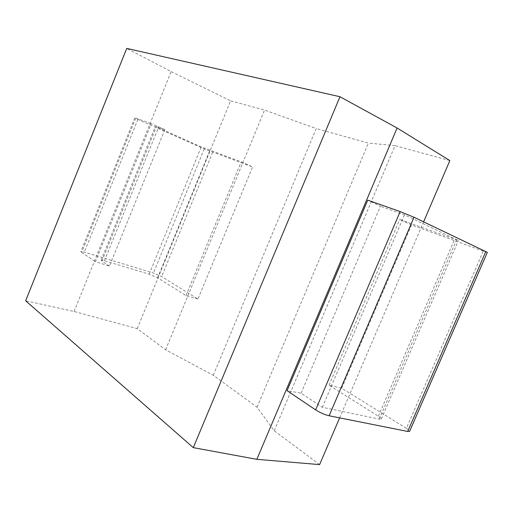 <?xml version="1.0" encoding="UTF-8"?>
<svg xmlns="http://www.w3.org/2000/svg" width="513" height="513" viewBox="0 0 513 513"><rect width="100%" height="100%" fill="white"/><g stroke="black" fill="none" stroke-linecap="round" stroke-linejoin="round"><path stroke-width="0.38" stroke-dasharray="2.56 1.92" d="M319.612 464.598L274.224 430.76L257.045 407.194L213.28 375.285L165.616 349.789L137.227 328.628L74.077 311.487L25.65 300.778M74.077 311.487L171.13 71.589L126.724 48.402M137.227 328.628L230.606 100.83L171.13 71.589M164.846 129.622L109.461 266.1L95.444 261.688L151.297 123.646L164.846 129.622L156.427 126.628L158.331 127.795L201.25 146.91L241.206 161.832L252.582 166.937L204.238 148.911L137.894 119.414L135.759 118.15L151.297 123.646M165.616 349.789L264.554 110.083L230.606 100.83M213.28 375.285L316.232 128.545L264.554 110.083M257.045 407.194L368.405 143.089L316.232 128.545M274.224 430.76L395.042 145.654L368.405 143.089M339.625 417.871L423.603 221.828M449.837 160.588L395.042 145.654M487.35 252.364L483.284 251.126L406.392 428.336L341.709 388.226L329.019 385.244L378.37 416.171C380.511 417.537 381.505 418.48 381.339 419.012L379.254 419.108L322.344 407.277L301.073 393.17L287.081 390.669M301.073 393.17L380.428 206.271L367.757 200.141M406.392 428.336C408.714 429.791 409.784 430.798 409.624 431.356M135.759 118.15L81.625 252.39L80.894 251.588L84.356 252.107L153.413 273.051L161.659 276.584L197.928 299.073L252.582 166.937M81.625 252.39L95.444 261.688M109.461 266.1L101.946 261.117L156.427 126.628M197.928 299.073L186.007 295.61L157.632 277.822L149.174 274.199L104.453 260.739L101.144 260.264L101.946 261.117M483.284 251.126L411.522 224.938L399.73 219.449L458.378 240.526L404.468 214.819L380.428 206.271M322.344 407.277L404.468 214.819M329.019 385.244L399.73 219.449M341.709 388.226L411.522 224.938M186.007 295.61L241.206 161.832M379.254 419.108L456.711 239.584M378.37 416.171L454.614 239.398M104.453 260.739L158.331 127.795M149.174 274.199L201.25 146.91M157.632 277.822L209.843 150.437M212.619 152.348L161.659 276.584M204.238 148.911L153.413 273.051M137.894 119.414L84.356 252.107M381.339 419.012L458.378 240.526M101.144 260.264L155.388 126.339M134.804 117.887L80.894 251.588"/><path stroke-width="0.77" d="M193.286 447.637L339.972 96.733L126.724 48.402L25.65 300.778L193.286 447.637L256.846 459.327L319.612 464.598L339.625 417.871M423.603 221.828L449.837 160.588L397.107 128.006L256.846 459.327M287.081 390.669L367.757 200.141L400.14 211.587L413.997 217.249L487.35 252.364L409.624 431.356L407.72 431.465L329.128 415.774C324.626 414.671 320.118 412.709 315.617 409.874L287.081 390.669M339.972 96.733L397.107 128.006M413.997 217.249L329.128 415.774M400.14 211.587L315.617 409.874M485.843 251.498L407.72 431.465"/></g></svg>
